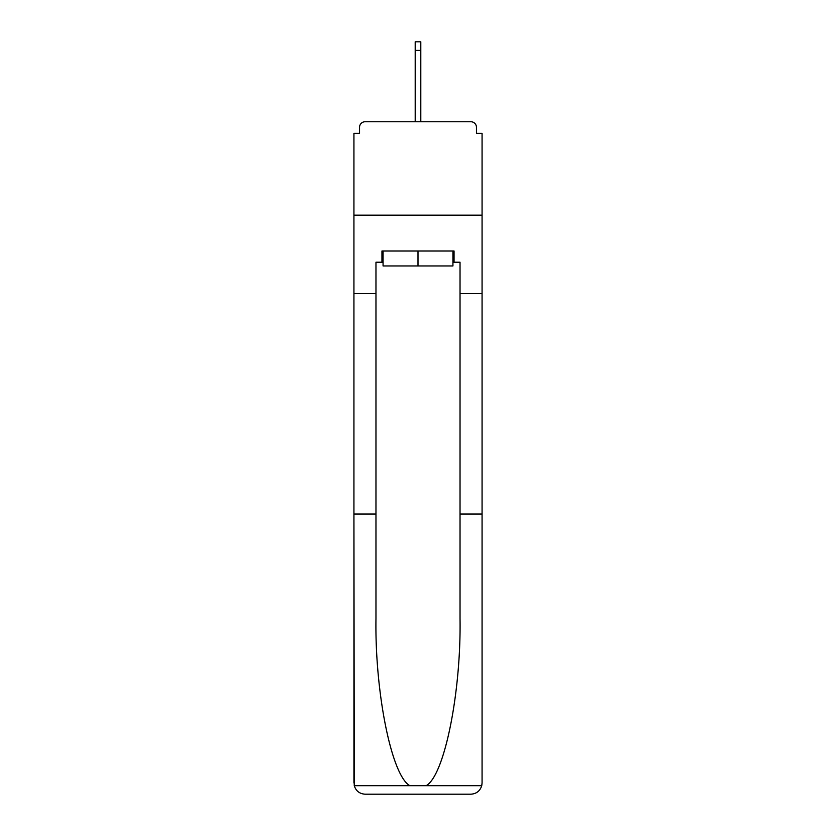 <?xml version="1.0" encoding="UTF-8"?>
<svg xmlns="http://www.w3.org/2000/svg" width="836" height="836" viewBox="0 0 836 836"><rect width="100%" height="100%" fill="white"/><g stroke="black" fill="none" stroke-linecap="round" stroke-linejoin="round"><path stroke-width="1.25" d="M460.03 514.015L482.069 514.015L482.069 782.998L482.069 133.332L476.468 133.332L476.468 127.354A5.601 5.601 0 0 0 470.867 121.742L365.133 121.742A5.601 5.601 0 0 0 359.532 127.354L359.532 133.332L353.931 133.332L353.931 215.145L482.069 215.145L353.931 215.145L353.931 293.593L375.97 293.593L375.97 618.515C374.81 692.751 391.676 775.923 409.859 785.673L426.141 785.673C444.324 775.923 461.19 692.751 460.03 618.515L460.03 262.211L454.052 262.211L454.052 251.009L381.947 251.009L381.947 262.211L383.066 262.211M470.867 121.742L447.135 121.742M388.865 121.742L365.133 121.742M476.468 133.332L476.468 127.354M359.532 127.354L359.532 133.332M383.066 251.009L383.066 265.952L452.934 265.952L452.934 251.009M418 251.009L418 265.952M375.97 514.015L353.931 514.015L354.255 785.673C355.958 790.981 359.584 793.824 365.133 794.2L393.526 794.2M365.133 794.2L470.867 794.2L365.133 794.2M442.474 794.2L470.867 794.2C476.415 793.824 480.042 790.981 481.745 785.673L482.069 782.998M353.931 782.998L353.931 293.593M482.069 293.593L460.03 293.593M381.947 262.211L375.97 262.211L375.97 293.593M452.934 262.211L454.052 262.211M420.801 50.39L415.199 50.39L415.199 41.8L420.801 41.8L420.801 121.742M415.199 50.39L415.199 121.742M354.255 785.673L409.859 785.673M426.141 785.673L481.745 785.673"/></g></svg>
